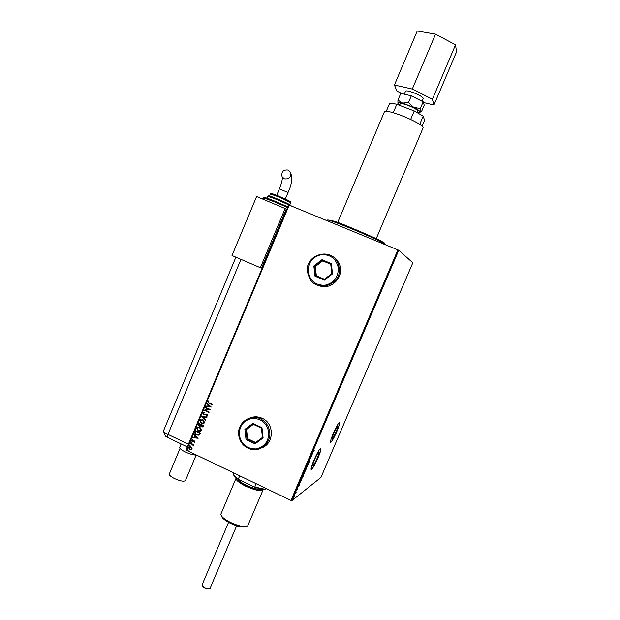 <?xml version="1.0" encoding="UTF-8"?>
<svg xmlns="http://www.w3.org/2000/svg" width="620" height="620" viewBox="0 0 620 620"><rect width="100%" height="100%" fill="white"/><g stroke="black" fill="none" stroke-linecap="round" stroke-linejoin="round"><path stroke-width="0.93" d="M314.487 459.823C312.821 463.861 312.31 465.821 312.945 465.721C313.968 464.775 315.417 462.179 317.293 457.94C318.951 453.918 319.463 451.949 318.827 452.034C317.82 452.964 316.371 455.561 314.487 459.823M333.738 433.132C332.134 437.015 331.615 438.921 332.18 438.867L336.102 431.745C337.706 427.87 338.226 425.956 337.668 426.002L333.738 433.132M333.219 433.574C330.747 439.564 329.941 442.51 330.809 442.417C332.188 441.122 334.203 437.464 336.862 431.435C339.334 425.467 340.14 422.522 339.279 422.584C337.923 423.84 335.901 427.498 333.219 433.574M330.507 442.417L330.677 442.354C332.056 441.06 334.072 437.402 336.73 431.373C338.822 426.382 339.729 423.437 339.45 422.514M313.852 460.412C311.287 466.635 310.496 469.666 311.48 469.495C313.053 468.03 315.286 464.031 318.169 457.506C320.734 451.306 321.524 448.275 320.548 448.4C318.998 449.825 316.758 453.825 313.852 460.412M311.124 469.511L311.341 469.433C312.922 467.968 315.154 463.969 318.037 457.436C320.183 452.29 321.098 449.252 320.765 448.322M261.756 447.849C274.055 443.657 274.598 423.863 262.578 418.477L262.121 418.252C258.129 416.485 254.13 416.369 250.124 417.911L251.108 417.555L250.147 417.911M289.191 205.065L186.512 450.267L186.07 449.841L288.649 204.879L398.745 250.255L412.827 262.779L320.935 477.47L291.888 500.627L290.989 500.418L397.908 249.868M294.624 495.628L293.206 498.403L294.423 495.535M295.337 492.799L296.197 492.14L295.593 493.528L295.337 492.799M297.375 489.405L296.399 490.66L296.988 489.103L296.577 490.257L297.313 489.374M300.196 481.422L301.847 479.4L299.917 482.972L300.196 481.422M303.971 472.587L305.087 471.797L303.32 474.61L303.971 472.587M306.923 465.659L308.729 463.272L307.179 465.512L307.303 466.62L306.923 465.659M310.76 456.684L312.007 455.591L310.101 458.684L310.915 458.157L309.659 459.257L311.565 456.165L310.76 456.684M313.511 450.841L314.224 450.399L313.317 451.252L313.898 449.485L313.511 450.841M398.745 250.255L291.888 500.627M313.069 453.096L311.263 455.491L312.705 452.12L313.046 453.158M308.287 462.411L309.566 460.931L308.822 462.791L309.403 461.319L308.125 463.303L308.287 462.411M306.544 467.457L304.846 471.417L306.544 467.457M303.288 475.083L303.056 476.602L301.576 479.051L303.288 475.083M299.584 484.7L297.701 487.274L299.135 483.918L299.553 484.77M295.957 491.489L295.67 492.148L295.957 491.489M294.663 494.512L294.376 495.171L294.663 494.512M292.562 499.433L292.276 500.1L292.562 499.433M191.968 447.834L192.115 449.159L190.224 449.895L188.457 447.407L190.363 446.671L191.968 447.834M190.356 443.052L193.889 444.742L193.208 444.881L193.51 445.834L192.564 444.649L190.193 443.439L190.356 443.052M195.075 442.091L194.262 442.595L194.633 441.905L194.2 441.262L192.123 441.579L191.448 440.27L192.262 439.704L192.27 441.177L194.215 440.82L195.075 442.091M195.029 431.9L195.517 430.729L200.361 433.024L199.369 434.907L196.579 434.946C195.161 434.341 194.641 433.326 195.029 431.9L195.587 430.761M198.656 423.235L203.507 425.521L203.213 426.235L201.725 426.917L200.686 425.87L199.113 426.079L198.237 424.243L198.656 423.235M201.5 416.439L207.041 417.105L206.863 417.531L202.662 417.028L205.832 419.988L205.654 420.407L201.5 416.439M205.189 407.635L205.352 407.247L210.219 409.525L205.53 410.355L209.157 412.052L208.994 412.439L204.135 410.161L208.808 409.332L205.189 407.635L205.422 407.278M209.126 402.892L212.365 404.395L212.203 404.79L208.917 403.256L207.599 401.535L208.56 400.838L208.847 401.21L208.095 401.76L209.126 402.892M319.432 285.781L320.083 285.983L319.432 285.781C331.723 290.61 345.053 275.947 339.217 263.88C337.489 260.02 334.715 257.254 330.879 255.579M186.512 450.267L290.989 500.418M211.249 407.061L205.677 406.472L205.856 406.046L207.63 406.255L208.227 404.837L206.886 403.589L207.065 403.163L211.249 407.061M202.717 413.183L204.259 412.54L204.368 412.974L203.228 413.385L203.755 414.478L206.964 414.129L207.816 415.609L206.584 416.198L206.413 415.749L207.32 415.369L206.886 414.555L203.585 414.865L202.817 413.153L203.585 414.865M203.011 419.709L204.786 422.84L201.794 423.762L199.671 420.461L203.011 419.709M199.873 427.211L201.639 430.342L198.772 431.303L196.532 427.963L199.873 427.211M198.167 438.262L192.626 437.635L192.805 437.216L194.572 437.433L195.161 436.023L193.828 434.767L194.006 434.341L198.167 438.262M191.208 441.99L191.045 442.672L190.673 442.122L191.208 441.99M189.968 444.959L189.813 445.64L189.433 445.09L189.968 444.959M187.945 449.795L188.209 450.306L187.674 450.438L187.403 449.918L187.945 449.795M261.779 447.841L262.647 447.462L261.779 447.841M212.226 404.736L209.01 403.232L207.599 401.535M207.692 401.512L208.56 400.846M211.234 407.092L205.677 406.472M205.77 406.449L205.941 406.054M208.227 404.837L207.63 406.255M208.32 404.814L206.886 403.589M210.064 406.542L208.746 405.216L208.196 406.325L210.064 406.542L208.653 405.232M210.188 409.595L205.53 410.355M209.017 412.385L204.135 410.161M205.282 407.611L208.808 409.332M204.36 412.951L203.763 413.013M204.786 414.486L206.065 414.052M207.235 416.097L206.584 416.198M206.677 416.167L206.514 415.741M207.413 415.338L206.917 414.571M207.01 414.54L206.189 414.509M205.026 414.92L203.685 414.842M206.879 417.493L202.662 417.028M205.685 420.329L201.477 416.508M203.678 423.832L201.407 423.6M201.508 423.576L199.671 420.461M199.764 420.438L200.896 419.453M203.368 423.406L204.375 422.592L202.949 420.073L201.167 419.88M201.57 423.212L204.274 422.623L202.593 419.988L200.175 420.686L201.57 423.212M202.593 426.94L201.523 426.831M201.616 426.8L200.686 425.87M200.213 426.18L199.113 426.079M199.214 426.049L198.237 424.243M198.33 424.212L198.733 423.266M200.035 425.746L200.896 424.677L198.989 423.855L199.276 425.692L200.399 425.49L200.795 424.708L198.989 423.855M202.314 426.498L202.942 425.646L201.291 424.94L201.671 426.436L202.849 425.677L201.291 424.94M200.578 431.318L198.268 431.101M198.361 431.071L196.532 427.963M196.625 427.932L197.71 426.963M200.252 430.9L201.229 430.094L199.803 427.568L197.982 427.397M198.431 430.714L201.136 430.125L199.361 427.459L197.028 428.18L198.431 430.714M198.842 435.217L196.579 434.946M196.68 434.914C195.261 434.31 194.742 433.295 195.13 431.869M198.54 434.775L199.803 433.147L195.85 431.35L195.37 432.861L196.742 434.558L198.997 434.481L199.702 433.179L195.85 431.35M198.16 438.286L192.626 437.635M195.161 436.023L194.572 437.433M195.261 435.984L193.828 434.767M196.99 437.736L195.688 436.387L195.137 437.503L196.99 437.736L195.587 436.418M194.726 441.874L194.316 441.3M194.409 441.269L193.952 441.246M192.82 441.673L192.123 441.579M192.223 441.541L191.448 440.27M191.549 440.239L192.068 439.743M191.347 442.649L190.937 442.634M191.037 442.603L190.673 442.122M193.758 445.059L193.208 444.881M193.347 446.012L192.959 445.703M193.2 445.524L192.564 444.649M192.665 444.61L190.193 443.439M190.108 445.61L189.697 445.602M189.798 445.563L189.433 445.09M191.192 449.887L189.681 449.694M189.782 449.663L188.457 447.407M188.558 447.369L189.24 446.695M191.216 449.407L191.782 448.911L190.805 447.206L189.488 447.097M189.836 449.306L191.681 448.95L190.309 447.097L188.891 447.617L189.836 449.306M188.093 450.446L187.674 450.438M187.775 450.399L187.403 449.918M312.573 452.414L312.782 452.964M312.201 454.072L312.674 452.964L312.139 454.042M306.985 465.581L307.481 466.193M306.443 467.55L305.242 469.751L305.032 471.006L306.179 469.1L306.381 467.852M304.591 472.146L304.156 473.51L304.808 472.269M303.188 475.176L301.785 478.632L302.932 476.703L303.002 475.393M301.343 479.764L300.049 482.608L301.56 479.88M299.042 484.127L299.29 484.561M298.67 485.778L299.142 484.677L298.6 485.747M293.415 497.984L294.337 495.861L293.415 497.984M265.221 488.041L264.802 489.443C261.896 489.25 258.222 488.366 253.766 486.808L239.142 479.771C235.802 477.594 233.817 475.757 233.19 474.261L233.081 474.006C233.802 475.377 235.577 477.012 238.406 478.927L239.142 479.771M266.213 488.521L264.802 489.443M253.766 486.808L264.732 489.203M256.184 483.709L254.851 486.839M239.723 475.804L238.406 478.927M233.57 472.851L233.081 474.006M209.343 588.798C206.445 589.085 204.104 588.07 202.306 585.768M202.112 584.807L202.058 585.195C204.135 587.861 206.778 588.977 209.971 588.535L236.646 525.814M405.464 91.396L405.496 91.326C406.069 89.11 422.887 95.837 423.251 98.433L422.181 101.3M400.117 104.028L400.148 103.966C400.667 101.897 417.454 108.64 417.88 111.089L417.4 112.553M384.237 112.197L384.292 112.065C385.183 107.81 422.375 122.838 423.119 127.774L376.224 238.739M397.932 103.525C397.606 102.478 399.11 102.331 402.442 103.091L413.656 107.338L408.464 102.602L402.442 103.091L397.955 100.091L397.932 103.525L399.606 105.237M397.955 100.091L400.799 93.372L411.339 95.821L423.173 101.804L424.227 105.183L421.406 111.825L417.671 112.7M420.12 111.941C419.616 110.817 417.462 109.283 413.656 107.338L420.306 108.547L420.12 111.941M393.251 112.724L396.8 104.323C393.444 103.463 391.05 103.153 389.624 103.377L386.206 111.468M396.8 104.323L414.261 110.949L423.196 116.134L424.607 120.373L422.065 126.364M410.68 119.404L414.261 110.949M419.67 124.45L423.196 116.134M423.173 101.804L420.306 108.547M411.339 95.821L408.464 102.602M402.07 93.666L396.878 91.055L394.436 85.01L412.3 89.055L432.404 99.262L433.954 105.013L423.398 102.517M412.3 89.055L435.55 34.147L417.237 31L394.436 85.01M435.55 34.147L455.529 44.834L432.404 99.262M455.529 44.834L456.529 51.917L433.954 105.013M196.168 455.01L185.458 480.539C184.047 481.802 180.397 481.151 174.499 478.562C170.911 476.733 169.183 475.238 169.306 474.091L169.345 474.006M196.339 454.979C193.835 455.189 190.193 454.204 185.411 452.034C181.505 450.074 179.599 448.539 179.684 447.415L179.715 447.338M240.963 259.369L167.942 434.403L188.433 444.199L167.942 434.403C164.982 432.93 163.494 431.776 163.478 430.923L235.887 257.192M187.302 446.904L168.415 437.852C167.516 437.883 167.361 436.736 167.942 434.403C164.92 432.9 163.432 431.729 163.494 430.885M288.083 170.035L290.462 172.314C291.222 177.173 289.199 179.35 284.402 178.855L282.085 176.692C281.216 171.794 283.216 169.578 288.083 170.035M286.789 209.312L261.935 268.166L261.562 268.01M260.369 267.708L261.547 268.049L286.269 208.994L256.595 196.525L232.012 255.525L260.369 267.708L285.216 208.351M246.055 526.527C243.21 527.822 237.964 526.736 230.322 523.264C224.952 520.505 222.022 518.087 221.542 516.011M221.022 513.802L220.898 514.468C221.34 516.716 224.525 519.366 230.454 522.412C239.134 526.326 244.9 527.457 247.729 525.799L263.066 489.87M252.96 486.421L240.893 480.616M236.391 477.818L236.034 478.291C235.918 480.244 239.165 482.887 245.776 486.227C255.316 490.428 261.105 491.598 263.12 489.738L263.159 489.281M331.336 263.639L332.522 273.885L324.345 280.163L315.014 276.187L313.844 265.972L321.981 259.695L331.336 263.639L330.731 264.267L322.237 260.687L314.844 266.391L315.906 275.675L324.384 279.279L331.808 273.583L330.731 264.267L322.237 260.687L321.981 259.695M322.671 260.88L315.301 266.569L316.363 275.83L315.014 276.187M316.363 275.83L324.415 279.256M315.301 266.569L313.844 265.972M324.384 279.279L324.345 280.163M332.522 273.885L331.808 273.583M261.958 427.668L263.097 437.906L255.107 443.858L246.024 439.58L244.9 429.373L252.851 423.421L261.958 427.668L261.423 428.133L253.154 424.274L245.931 429.683L246.954 438.952L255.208 442.835L262.462 437.433L261.423 428.133M253.347 424.367L246.559 429.459L247.574 438.696L246.024 439.58M247.574 438.696L255.657 442.502M246.559 429.459L244.9 429.373M252.851 423.421L253.154 424.274M255.208 442.835L255.107 443.858M263.097 437.906L262.462 437.433M385.121 244.598L385.183 244.435C386.469 244.078 369.156 235.964 351.517 228.733C336.885 222.766 328.833 219.868 327.36 220.015L327.337 220.061M351.935 228.106C371.55 236.142 389.469 244.761 383.943 243.412M267.088 198.067L266.538 197.997M285.324 199.02L288.037 192.549L279.411 188.868C281.372 183.977 282.363 180.095 282.387 177.212M287.533 207.537L274.551 201.88L263.748 197.943M275.04 201.26L287.827 206.847L274.993 201.252C267.189 197.974 263.446 196.866 263.763 197.919L263.206 199.26M289.284 205.104L276.505 199.4L267.848 196.261L267.05 198.167M276.985 198.78L290.416 205.049M289.757 204.6L290.602 202.577L278.086 196.703L270.483 194.006M278.566 196.091L290.191 201.547M262.493 489.18C261.067 491.311 255.556 490.296 245.97 486.111C239.08 482.593 236.065 479.965 236.925 478.229M237.677 478.787C238.406 480.593 241.327 482.771 246.45 485.321C253.743 488.607 258.788 489.839 261.578 489.01M307.466 272.048C304.598 254.401 331.7 246.528 338.047 263.329L339.256 267.863C341.992 284.627 317.169 293.252 309.535 278.349L307.466 272.079M338.319 267.918C336.265 258.788 330.623 254.363 321.4 254.626C312.426 256.835 307.993 262.601 308.101 271.917C310.101 281 315.712 285.44 324.926 285.247C333.955 283.084 338.419 277.31 338.319 267.918M238.731 435.085C236.941 423.072 250.403 413.269 260.865 419.074C265.933 421.84 268.894 426.157 269.731 432.008C271.343 443.06 260.005 452.67 249.837 448.965C243.513 446.578 239.808 441.959 238.739 435.116M268.762 432.163C266.778 423.018 261.284 418.415 252.286 418.361C243.536 420.236 239.204 425.816 239.289 435.085C241.226 444.183 246.683 448.795 255.672 448.927C264.476 447.097 268.84 441.51 268.762 432.163M385.206 244.396C383.85 241.103 367.784 235.05 351.904 228.106C339.613 222.673 331.437 219.976 327.36 220.015L327.081 220.681M202.089 584.869L228.555 522.342M405.496 91.326L404.286 94.186M400.148 103.966L399.551 105.369M384.292 112.065L337.668 222.495M169.306 474.091L180.04 448.438M179.684 447.415L181.133 443.951M167.772 437.534L166.439 436.682C165.982 437.286 164.998 435.442 163.486 431.148M263.624 198.253L262.144 198.819M288.037 192.541C291.826 184.566 292.632 177.824 290.462 172.314M290.888 205.763C292.454 205.538 283.162 201.283 276.938 198.772C270.855 196.176 267.825 195.339 267.848 196.261M290.61 202.562C291.307 202.29 290.408 201.516 287.928 200.252L278.519 196.083C273.25 193.804 270.568 193.107 270.49 193.99L269.63 196.044M276.706 195.347L279.411 188.86M236.034 478.291L220.96 513.949M339.217 263.88L338.047 263.329C331.654 246.535 304.56 254.417 307.45 272.064L309.535 278.349M262.578 418.477L260.865 419.074C250.379 413.292 236.91 423.111 238.708 435.1M238.708 435.108C239.777 441.959 243.482 446.578 249.837 448.965"/></g></svg>

